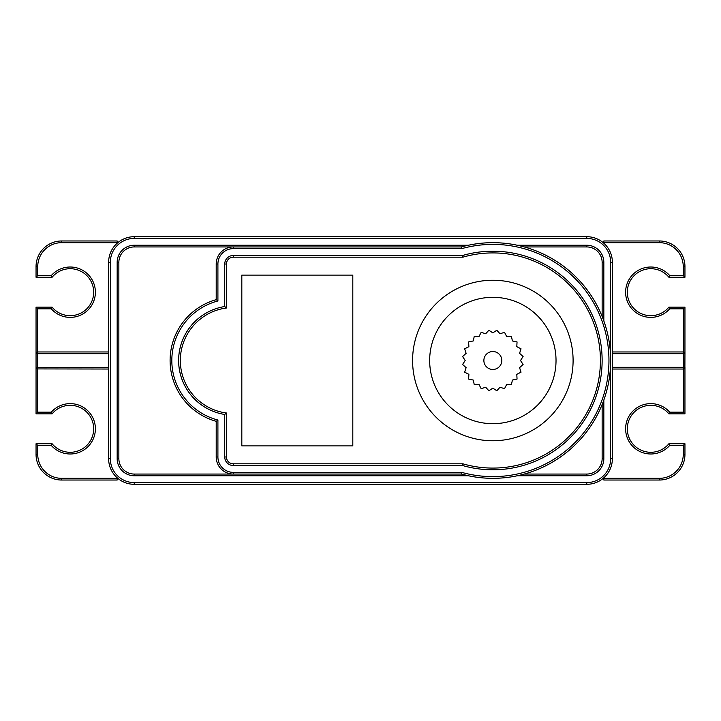 <?xml version="1.0" encoding="UTF-8"?>
<svg xmlns="http://www.w3.org/2000/svg" width="721" height="721" viewBox="0 0 721 721"><rect width="100%" height="100%" fill="white"/><g stroke="black" fill="none" stroke-linecap="round" stroke-linejoin="round"><path stroke-width="1.08" d="M492.84 423.687A63.187 63.187 0 0 0 556.026 360.5A63.187 63.187 0 0 0 492.84 297.313A63.187 63.187 0 0 0 429.662 360.5A63.187 63.187 0 0 0 492.84 423.687M492.84 280.244A80.256 80.256 0 0 0 412.583 360.5A80.256 80.256 0 0 0 492.84 440.756A80.256 80.256 0 0 0 573.096 360.5A80.256 80.256 0 0 0 492.84 280.244M352.812 275.116L352.812 445.884L241.823 445.884L241.823 275.116L352.812 275.116M226.448 412.998L224.745 414.476A54.643 54.643 0 0 1 224.745 306.524L224.745 264.021A8.535 8.535 159 0 1 233.28 255.477L462.594 255.477A109.286 109.286 -74.5 0 1 602.134 360.5A109.286 109.286 -74.5 0 1 462.594 465.523L233.28 465.523A8.535 8.535 69 0 1 224.745 456.979L224.745 414.476A54.643 54.643 91.1 0 1 223.97 414.341A54.643 54.643 91.1 0 1 224.745 306.524L226.448 308.002A52.939 52.939 -88.9 0 0 226.448 412.998L226.448 456.979A6.831 6.831 -111 0 0 233.28 463.81L462.837 463.81A107.582 107.582 105.5 0 0 600.422 360.5A107.582 107.582 105.5 0 0 462.837 257.19L233.28 257.19A6.831 6.831 -21 0 0 226.448 264.021L226.448 308.002M462.837 257.19L462.594 255.477A109.286 109.286 -74.5 0 1 602.134 360.5A109.286 109.286 -74.5 0 1 462.594 465.523L462.837 463.81M233.28 463.81L233.28 465.523A8.535 8.535 0 0 1 224.745 456.979L226.448 456.979M226.448 264.021L224.745 264.021A8.535 8.535 0 0 1 233.28 255.477L233.28 257.19M233.28 248.646L233.28 246.942L461.413 246.942A117.829 117.829 -94.3 0 1 610.669 360.5A117.829 117.829 -94.3 0 1 461.413 474.058L233.28 474.058A17.079 17.079 -128.8 0 1 216.201 456.979L216.201 421.334L217.913 420.019L217.913 456.979A15.366 15.366 51.2 0 0 233.28 472.354L461.647 472.354A116.117 116.117 85.7 0 0 608.957 360.5A116.117 116.117 85.7 0 0 461.647 248.655L233.28 248.646A15.366 15.366 141.2 0 0 217.913 264.021L217.913 300.981A61.474 61.474 -77.7 0 0 217.913 420.019M462.251 246.717L461.413 246.942A117.829 117.829 -94.3 0 1 610.669 360.5A117.829 117.829 -94.3 0 1 461.413 474.058L468.407 475.761L134.241 475.761A17.079 17.079 126.6 0 1 117.162 458.691L117.162 262.309A17.079 17.079 -144.3 0 1 134.241 245.239L468.407 245.239A117.829 117.829 0 0 1 517.272 245.239L517.399 245.257M468.326 475.752L468.407 475.761A117.829 117.829 0 0 0 517.272 475.761L517.381 475.743M602.432 403.769L602.134 404.535A117.829 117.829 0 0 1 524.275 474.058L523.437 474.283M522.644 474.49L522.031 474.652M603.792 320.845L603.837 320.962A117.829 117.829 0 0 1 603.837 400.038L603.792 400.155M603.369 401.336L603.117 401.994M602.945 402.453L602.711 403.057M523.383 246.699L524.275 246.942A117.829 117.829 0 0 1 602.134 316.465L602.432 317.231M602.711 317.943L603.684 320.548M517.669 245.32L522.545 246.483M463.035 246.51L463.711 246.33M461.413 474.058L461.647 472.354M461.413 246.942L461.647 248.646M233.28 472.354L233.28 474.058L134.241 474.058A15.366 15.366 126.6 0 1 118.866 458.691L117.162 458.691L117.162 262.309L118.866 262.309A15.366 15.366 -144.3 0 1 134.241 246.942L233.28 246.942A17.079 17.079 0 0 0 216.201 264.021L216.201 299.666L217.913 300.981M603.837 400.038L603.837 458.691A17.079 17.079 36.2 0 1 586.759 475.761L517.272 475.761M603.837 242.671L603.837 240.967L659.336 240.967A25.614 25.614 -115.8 0 1 684.95 266.581L684.95 277.252L683.247 275.548L683.247 266.581A23.91 23.91 64.2 0 0 659.336 242.671L603.837 242.671L603.837 243.22A25.614 25.614 0 0 1 612.372 262.309L612.372 458.691A25.614 25.614 -147.6 0 1 586.759 484.305L134.241 484.305A25.614 25.614 -57.1 0 1 108.628 458.691L108.628 262.309A25.614 25.614 32.4 0 1 134.241 236.695L586.759 236.695A25.614 25.614 122.9 0 1 612.372 262.309L612.372 351.965L683.247 351.965A1.703 1.703 0 0 1 684.95 353.669L684.896 367.773M684.95 277.252L668.908 277.252A23.478 23.478 -50.2 0 0 634.732 275.071A23.478 23.478 -50.2 0 0 634.732 309.318A23.478 23.478 -50.2 0 0 668.908 307.137L684.95 307.137L684.95 353.669L683.634 353.669L683.634 367.331L684.95 367.331A1.703 1.703 0 0 1 683.247 369.035L683.634 367.331L612.372 367.331L612.372 458.691A25.614 25.614 0 0 1 603.837 477.78L603.837 478.329L659.336 478.329A23.91 23.91 154.2 0 0 683.247 454.419L683.247 445.452L669.701 445.452L668.908 443.748L684.95 443.748L683.247 445.452M683.887 352.091L683.247 351.965L683.634 353.669L612.372 353.669L612.372 351.965M603.837 243.22A25.614 25.614 0 0 0 586.759 236.695L134.241 236.695A25.614 25.614 0 0 0 108.628 262.309L108.628 353.669L36.05 353.669L36.05 307.137L52.092 307.137A23.478 23.478 7.4 0 0 86.268 309.318A23.478 23.478 7.4 0 0 86.268 275.071A23.478 23.478 7.4 0 0 52.092 277.252L36.05 277.252L36.05 266.581A25.614 25.614 32.3 0 1 61.664 240.967L117.162 240.967L117.162 242.671L61.664 242.671A23.91 23.91 32.3 0 0 37.753 266.581L37.753 275.548L36.05 277.252M36.104 367.764L108.628 367.331L108.628 458.691A25.614 25.614 0 0 0 134.241 484.305L586.759 484.305A25.614 25.614 0 0 0 603.837 477.78M36.05 443.748L52.092 443.748L51.299 445.452L37.753 445.452L36.05 443.748L36.05 454.419L37.753 454.419A23.91 23.91 -57.4 0 0 61.664 478.329L117.162 478.329L117.162 477.78M52.092 307.137L51.299 308.84L37.753 308.84L37.753 351.965L108.628 351.965L37.753 351.965L37.753 412.16L36.05 413.863L36.05 353.669A1.703 1.703 0 0 1 37.753 351.965L37.113 352.091M108.628 369.035L37.122 368.918M36.564 368.548L36.185 368.007M36.573 352.434L36.185 353.002M37.753 308.84L36.05 307.137M117.162 243.22L117.162 242.671M51.299 308.84A25.19 25.19 7.4 0 0 87.638 310.372A25.19 25.19 7.4 0 0 87.638 274.016A25.19 25.19 7.4 0 0 51.299 275.548L52.092 277.252M37.753 369.035A1.703 1.703 0 0 1 36.05 367.331A1.703 1.703 0 0 0 37.753 369.035L37.753 369.035M51.299 445.452A25.19 25.19 7 0 0 87.638 446.984A25.19 25.19 7 0 0 87.638 410.628A25.19 25.19 7 0 0 51.299 412.16L52.092 413.863L36.05 413.863M52.092 443.748A23.478 23.478 7 0 0 86.268 445.929A23.478 23.478 7 0 0 86.268 411.682A23.478 23.478 7 0 0 52.092 413.863M61.664 478.329L61.664 480.033A25.614 25.614 -57.4 0 1 36.05 454.419A25.614 25.614 -57.4 0 0 61.664 480.033L117.162 480.033L117.162 478.329M684.95 443.748L684.95 454.419A25.614 25.614 -25.8 0 1 659.336 480.033L603.837 480.033L603.837 478.329M684.815 368.007L684.436 368.548M684.95 367.331L684.95 413.863L683.247 412.16L683.247 369.035L612.372 369.035M684.95 307.137L683.247 308.84L669.701 308.84A25.19 25.19 129.8 0 1 633.362 310.372A25.19 25.19 129.8 0 1 633.362 274.016A25.19 25.19 129.8 0 1 669.701 275.548L683.247 275.548M683.247 308.84L683.247 351.965A1.703 1.703 0 0 1 684.95 353.669L684.887 353.227M684.815 353.002L684.427 352.434M668.908 277.252L669.701 275.548M668.908 307.137L669.701 308.84M684.95 413.863L668.908 413.863L669.701 412.16L683.247 412.16M668.908 413.863A23.478 23.478 -32.6 0 0 634.732 411.682A23.478 23.478 -32.6 0 0 634.732 445.929A23.478 23.478 -32.6 0 0 668.908 443.748M134.241 484.305L586.759 484.305L134.241 484.305L586.759 484.305L134.241 484.305L586.759 484.305L134.241 484.305L586.759 484.305L134.241 484.305L586.759 484.305L134.241 484.305L586.759 484.305L134.241 484.305L586.759 484.305L134.241 484.305L134.241 482.592L586.759 482.592A23.91 23.91 32.4 0 0 610.669 458.691L610.669 262.309A23.91 23.91 -57.1 0 0 586.759 238.408L134.241 238.408A23.91 23.91 -147.6 0 0 110.331 262.309L110.331 458.691A23.91 23.91 122.9 0 0 134.241 482.592M134.241 236.695L586.759 236.695L134.241 236.695L586.759 236.695L134.241 236.695L586.759 236.695L134.241 236.695L586.759 236.695L134.241 236.695L586.759 236.695L134.241 236.695L586.759 236.695L134.241 236.695L586.759 236.695L134.241 236.695L134.241 238.408M517.272 245.239L586.759 245.239A17.079 17.079 -53.5 0 1 603.837 262.309L603.837 320.962M216.201 299.666A63.187 63.187 0 0 0 216.201 421.334M504.52 332.309L500.004 333.778L496.823 330.254L492.84 332.841L488.856 330.254L485.684 333.778L481.168 332.309L479.005 336.545L474.265 336.292L473.282 340.943L468.632 341.925L468.884 346.666L464.657 348.82L466.117 353.344L462.594 356.516L465.18 360.5L462.594 364.484L466.117 367.656L464.657 372.18L468.884 374.334L468.632 379.075L473.282 380.057L474.265 384.708L479.005 384.455L481.168 388.691L485.684 387.222L488.856 390.746L492.84 388.159L496.823 390.746L500.004 387.222L504.52 388.691L506.674 384.455L511.414 384.708L512.406 380.057L517.047 379.075L516.795 374.334L521.031 372.18L519.562 367.656L523.095 364.484L520.508 360.5L523.095 356.516L519.562 353.344L521.031 348.82L516.795 346.666L517.047 341.925L512.406 340.943L511.414 336.292L506.674 336.545L504.52 332.309M501.807 360.5A8.967 8.967 0 0 0 492.84 351.533A8.967 8.967 0 0 0 483.872 360.5A8.967 8.967 0 0 0 492.84 369.467A8.967 8.967 0 0 0 501.807 360.5M216.201 456.979L217.913 456.979M118.866 262.309L118.866 458.691M134.241 474.058L134.241 475.761M217.913 264.021L216.201 264.021M134.241 245.239L134.241 246.942M524.275 474.058L586.759 474.058L586.759 475.761A17.079 17.079 36.2 0 0 603.837 458.691L602.134 458.691L602.134 404.535M602.134 458.691A15.366 15.366 36.2 0 1 586.759 474.058M610.669 458.691L612.372 458.691M612.372 262.309L610.669 262.309M586.759 236.695L586.759 238.408M108.628 262.309L110.331 262.309M108.628 458.691L110.331 458.691M586.759 484.305L586.759 482.592M37.753 445.452L37.753 454.419M37.753 412.16L51.299 412.16M37.753 275.548L51.299 275.548M37.753 266.581L36.05 266.581A25.614 25.614 32.3 0 1 61.664 240.967L61.664 242.671M683.247 454.419L684.95 454.419A25.614 25.614 -25.8 0 1 659.336 480.033L659.336 478.329M669.701 445.452A25.19 25.19 147.4 0 1 633.362 446.984A25.19 25.19 147.4 0 1 633.362 410.628A25.19 25.19 147.4 0 1 669.701 412.16M659.336 242.671L659.336 240.967A25.614 25.614 -115.8 0 1 684.95 266.581L683.247 266.581M602.134 316.465L602.134 262.309L603.837 262.309A17.079 17.079 -53.5 0 0 586.759 245.239L586.759 246.942L524.275 246.942M586.759 246.942A15.366 15.366 -53.5 0 1 602.134 262.309M224.745 414.476L223.97 414.341"/></g></svg>
